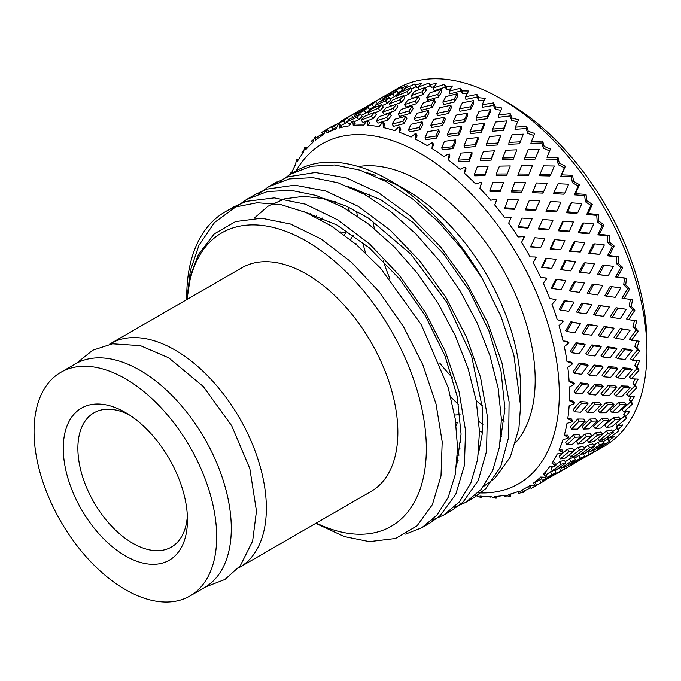 <?xml version="1.0" encoding="UTF-8"?>
<svg xmlns="http://www.w3.org/2000/svg" width="681" height="681" viewBox="0 0 681 681"><rect width="100%" height="100%" fill="white"/><g stroke="black" fill="none" stroke-linecap="round" stroke-linejoin="round"><path stroke-width="1.02" d="M469.796 499.794L474.027 497.59L485.774 488.66L500.714 466.587L508.681 437.066L509.09 401.764L501.948 362.803L487.545 322.445L466.74 283.058L440.624 246.973L410.703 216.26L378.636 192.791L346.246 177.869L315.363 172.48L287.705 176.881L273.072 184.372M447.885 512.444L452.116 510.239L463.012 502.135L478.249 480.445L486.557 451.231L487.324 416.151L480.531 377.317L466.451 336.976L445.919 297.486L420.015 261.198L390.239 230.195L358.232 206.352L325.816 191.012L294.822 185.172L266.978 189.105L255.205 194.485L251.153 197.022M425.974 525.102L430.196 522.897L440.224 515.585L455.776 494.287L464.425 465.387L465.54 430.537L459.096 391.83L445.34 351.498L425.089 311.924L399.406 275.439L369.774 244.138L337.827 219.929L305.394 204.172L274.298 197.882L246.267 201.363L233.285 207.135L229.327 209.62M316.818 523.851L344.365 536.568L369.374 541.633L395.533 538.484L417.01 525.877L432.392 504.638L440.999 475.993L442.199 441.858L436.036 403.978L422.892 364.922L403.501 326.667L379.096 291.715L350.979 261.81L320.938 238.903L290.472 224.032L261.572 218.209L235.575 221.58L214.209 233.932L198.401 254.532L190.671 275.26L187.011 299.461M304.33 211.825L336.899 225.002L369.4 247.91L399.568 278.946L425.37 315.805L444.999 355.891L457.181 396.291L461.071 434.129L456.5 466.672M254.149 218.209L268.118 206.173L284.845 198.784L303.862 196.315L324.531 198.758L346.229 206.079L368.293 218.022L410.737 254.013L446.659 302.092L471.618 356.069L482.608 408.975L482.42 432.878L478.42 454.006M348.127 186.509L380.696 199.678L413.197 222.576L443.374 253.604L469.175 290.464L488.822 330.549L501.003 370.949L504.91 408.796L500.331 441.348M370.089 173.876L375.861 175.468L367.714 172.914M186.815 299.572L190.382 270.451L198.963 245.254L214.634 222.389L235.728 206.947L257.18 202.742L280.836 204.606L305.88 212.472L331.434 226.066L356.623 244.837L380.534 268.152L421.352 324.803L448.251 387.847L455.248 418.926L457.598 448.209L455.248 474.623L448.268 497.19L436.981 515.142L421.777 527.758L405.604 534.091M236.486 206.675L246.786 199.346L267.386 191.565L290.813 190.28L316.163 195.464L342.5 206.981L368.838 224.304L394.188 246.786L417.606 273.558L438.223 303.539L455.248 335.597L468.094 368.472L476.257 400.871L479.467 431.558L477.636 459.334L470.826 483.084L459.369 501.94L443.697 515.108L432.094 520.19M258.405 194.025L268.697 186.688L289.306 178.916L312.732 177.63L338.074 182.806L364.412 194.323L390.758 211.655L416.1 234.136L439.517 260.908L460.143 290.889L477.168 322.947L490.014 355.822L498.177 388.221L501.378 418.909L499.556 446.685L492.738 470.435L481.28 489.29L465.608 502.45L454.006 507.541M280.317 181.367L290.608 174.038L311.251 166.258L334.729 164.981L360.121 170.199L386.502 181.767L412.882 199.167L438.258 221.725L461.692 248.582L482.301 278.648L501.08 316.614L513.891 355.167L520.565 405.825L518.913 428.392L510.307 457.036L494.925 478.283L483.561 486.438M368.753 173.332L375.861 175.468M235.635 206.99A185.956 107.36 -120 0 0 225.241 211.782A185.956 107.36 -120 0 0 186.73 296.907L186.73 299.623M482.122 278.342A185.956 107.36 -120 0 0 389.081 180.082A185.956 107.36 -120 0 0 296.099 170.871A185.956 107.36 -120 0 0 293.502 172.455M187.122 299.402A169.424 97.817 60 0 1 309.778 243.16A169.424 97.817 60 0 1 426.289 444.965A169.424 97.817 60 0 1 316.256 523.068M475.278 495.47A203.517 117.507 -120 0 0 475.704 495.53L480.318 497.309A206.624 119.294 -120 0 0 481.288 497.436L479.918 496.066A203.517 117.507 -120 0 0 490.754 496.611L495.521 498.143A206.624 119.294 -120 0 0 496.44 498.117L494.755 496.483A203.517 117.507 -120 0 0 504.962 495.266L509.831 496.526A206.624 119.294 -120 0 0 510.69 496.338L508.69 494.474A203.517 117.507 -120 0 0 518.13 491.52L523.076 492.465A206.624 119.294 -120 0 0 523.868 492.133L521.544 490.082A203.517 117.507 -120 0 0 527.366 487.077A203.517 117.507 -120 0 0 530.09 485.417L535.087 486.021A206.624 119.294 -120 0 0 535.785 485.544L533.146 483.34A203.517 117.507 -120 0 0 540.688 477.04L545.694 477.27A206.624 119.294 -120 0 0 546.298 476.657L543.344 474.359A203.517 117.507 -120 0 0 549.788 466.494L554.76 466.34A206.624 119.294 -120 0 0 555.27 465.591L552.01 463.242A203.517 117.507 -120 0 0 557.271 453.921L562.174 453.367A206.624 119.294 -120 0 0 562.574 452.49L559.024 450.132A203.517 117.507 -120 0 0 563.034 439.483L567.835 438.513A206.624 119.294 -120 0 0 568.124 437.534L564.302 435.21A203.517 117.507 -120 0 0 567.009 423.369L571.665 421.982A206.624 119.294 -120 0 0 571.844 420.901L567.775 418.67A203.517 117.507 -120 0 0 569.137 405.782L573.632 403.986A206.624 119.294 -120 0 0 573.691 402.82L569.393 400.726A203.517 117.507 -120 0 0 569.393 386.961L573.691 384.756A206.624 119.294 -120 0 0 573.632 383.531L569.137 381.607A203.517 117.507 -120 0 0 567.775 367.144L571.844 364.548A206.624 119.294 -120 0 0 571.665 363.271L567.009 361.56A203.517 117.507 -120 0 0 564.302 346.595L568.124 343.624A206.624 119.294 -120 0 0 567.835 342.305L563.034 340.858A203.517 117.507 -120 0 0 559.024 325.578L562.574 322.258A206.624 119.294 -120 0 0 562.174 320.921L557.271 319.764A203.517 117.507 -120 0 0 552.01 304.373L555.27 300.721A206.624 119.294 -120 0 0 554.76 299.385L549.788 298.55A203.517 117.507 -120 0 0 543.344 283.245L546.298 279.304A206.624 119.294 -120 0 0 545.694 277.976L540.688 277.499A203.517 117.507 -120 0 0 533.146 262.483L535.785 258.278A206.624 119.294 -120 0 0 535.087 256.984L530.09 256.882A203.517 117.507 -120 0 0 521.544 242.351L523.868 237.916A206.624 119.294 -120 0 0 523.076 236.682L518.13 236.962A203.517 117.507 -120 0 0 508.69 223.113L510.69 218.499A206.624 119.294 -120 0 0 509.831 217.324L504.962 218.014A203.517 117.507 -120 0 0 494.755 205.015L496.44 200.265A206.624 119.294 -120 0 0 495.521 199.175L490.754 200.274A203.517 117.507 -120 0 0 479.918 188.296L481.288 183.453A206.624 119.294 -120 0 0 480.318 182.457L475.704 183.972A203.517 117.507 -120 0 0 464.365 173.17L465.438 168.284A206.624 119.294 -120 0 0 464.433 167.398L459.998 169.331A203.517 117.507 -120 0 0 448.319 159.848L449.102 154.962A206.624 119.294 -120 0 0 448.072 154.195L443.85 156.528A203.517 117.507 -120 0 0 431.967 148.492L432.486 143.648A206.624 119.294 -120 0 0 431.448 143.019L427.455 145.734A203.517 117.507 -120 0 0 415.538 139.247L415.81 134.506A206.624 119.294 -120 0 0 414.78 134.012L411.043 137.094A203.517 117.507 -120 0 0 399.245 132.242L399.287 127.636A206.624 119.294 -120 0 0 398.274 127.287L394.818 130.726A203.517 117.507 -120 0 0 383.284 127.568L383.139 123.15A206.624 119.294 -120 0 0 382.152 122.946L378.994 126.7A203.517 117.507 -120 0 0 367.885 125.278L367.578 121.082A206.624 119.294 -120 0 0 366.633 121.039L363.773 125.074A203.517 117.507 -120 0 0 353.235 125.406L352.792 121.482A206.624 119.294 -120 0 0 351.907 121.584L349.362 125.866A203.517 117.507 -120 0 0 339.521 127.96L338.993 124.325A206.624 119.294 -120 0 0 338.168 124.58L335.946 129.075A203.517 117.507 -120 0 0 326.94 132.889L326.344 129.586A206.624 119.294 -120 0 0 325.603 129.994L323.705 134.651A203.517 117.507 -120 0 0 315.644 140.141L315.022 137.196A206.624 119.294 -120 0 0 314.367 137.741L312.783 142.525A203.517 117.507 -120 0 0 305.778 149.616L305.165 147.053A206.624 119.294 -120 0 0 304.603 147.734L303.334 152.595A203.517 117.507 -120 0 0 297.469 161.201L296.916 159.022A206.624 119.294 -120 0 0 296.456 159.831L295.477 164.725A203.517 117.507 -120 0 0 291.272 173.664M290.838 174.728L290.37 172.957A206.624 119.294 -120 0 0 290.021 173.885L289.936 174.43M290.617 174.038L296.099 170.871A196.29 113.327 60 0 1 452.099 175.97A196.29 113.327 60 0 1 559.288 393.916A196.29 113.327 60 0 1 478.036 492.848M465.438 168.284L465.821 167.33L464.433 167.398M465.821 167.33L466.017 169.024L464.365 173.17M481.288 183.453L481.688 182.448L480.318 182.457M481.688 182.448L479.918 188.296M496.44 200.265L496.858 199.21L495.521 199.175M496.858 199.21L494.755 205.015M510.69 218.499L511.142 217.401L509.831 217.324M523.868 237.916L524.353 236.792L523.076 236.682M535.785 258.278L536.313 257.12L535.087 256.984M546.298 279.304L546.877 278.129L545.694 277.976M555.27 300.721L555.892 299.546L554.76 299.385M555.892 299.546L549.788 298.55M562.574 322.258L563.255 321.074L562.174 320.921M563.255 321.074L557.271 319.764M568.124 343.624L568.865 342.458L567.835 342.305M568.865 342.458L567.511 341.521L563.034 340.858M571.844 364.548L572.636 363.399L571.665 363.271M572.636 363.399L571.231 362.147L567.009 361.56M573.691 384.756L574.543 383.633L573.632 383.531M574.543 383.633L573.104 382.084L569.137 381.607M573.632 403.986L574.543 402.897L573.691 402.82M574.543 402.897L573.104 401.058L569.393 400.726M571.665 421.982L572.636 420.935L571.844 420.901M572.636 420.935L571.231 418.824L567.775 418.67M567.835 438.513L568.865 437.517L568.124 437.534M568.865 437.517L567.511 435.15L564.302 435.21M562.174 453.367L563.255 452.422L562.574 452.49M563.255 452.422L561.995 449.835L559.024 450.132M554.76 466.34L555.892 465.455L555.27 465.591M555.892 465.455L554.743 462.68L552.01 463.242M545.694 477.27L546.298 476.657M546.877 476.453L545.856 473.508L543.344 474.359M535.087 486.021L535.785 485.544M536.313 485.272L535.453 482.191L533.146 483.34M523.757 489.018L524.353 491.793L523.868 492.133M510.844 493.929L510.69 496.338M496.755 496.347L496.44 498.117M481.68 496.245L481.288 497.436M290.37 172.957L291.485 173.144M296.916 159.022L298.491 159.533M305.165 147.053L307.216 147.998M315.022 137.196L315.575 136.958L317.55 138.686M326.344 129.586L325.603 129.994M338.993 124.325L338.168 124.58M352.792 121.482L351.907 121.584M367.578 121.082L363.016 122.444L361.032 120.171L371.426 116.204L374.737 112.254L376.304 114.774L373.086 118.605L371.426 116.204M383.139 123.15L383.531 122.537L382.152 122.946M399.287 127.636L399.662 126.955L398.274 127.287M415.81 134.506L416.176 133.748L414.78 134.012M432.486 143.648L432.852 142.823L431.448 143.019M449.102 154.962L449.469 154.068L448.072 154.195M515.823 442.437A162.197 93.646 -120 0 0 535.181 379.998A162.197 93.646 -120 0 0 475.44 229.259A162.197 93.646 -120 0 0 358.453 166.573M310.289 213.468A162.197 93.646 -120 0 0 310.042 214.311M457.13 460.424A162.197 93.646 -120 0 0 458.109 460.603M646.95 351.736L646.95 343.301A196.29 113.327 -120 0 0 508.154 102.899L500.85 98.677A206.624 119.294 60 0 1 646.95 351.736A206.624 119.294 60 0 1 604.158 446.327L588.12 455.495M369.672 194.111A196.29 113.327 -120 0 0 369.894 197.456M372.899 221.078A196.29 113.327 -120 0 0 374.388 228.714M383.199 260.806A196.29 113.327 -120 0 0 390.034 279.142M439.662 363.024A196.29 113.327 -120 0 0 452.618 377.981M476.232 400.709A196.29 113.327 -120 0 0 482.352 405.748M501.386 419.343A196.29 113.327 -120 0 0 504.255 421.122M501.642 436.547A206.624 119.294 60 0 1 500.884 436.112M482.931 424.476A206.624 119.294 60 0 1 478.947 421.539M458.705 404.591A206.624 119.294 60 0 1 450.737 396.929M365.518 252.838A206.624 119.294 60 0 1 362.65 242.334M357.312 216.005A206.624 119.294 60 0 1 356.631 211.161M354.852 189.463A206.624 119.294 60 0 1 354.818 188.382M384.356 96.14L397.542 88.445A206.624 119.294 60 0 1 500.85 98.677M389.03 93.357L401.058 87.602L401.918 87.883L407.664 85.534L403.85 88.905L414.55 84.078L415.682 84.963L421.701 83.227L418.134 87.202L429.081 82.988L430.443 84.495L436.666 83.371L433.312 87.96L444.446 84.359L445.987 86.478L452.38 85.968L449.171 91.169L460.45 88.172L462.118 90.896L468.63 90.982L465.523 96.779L476.887 94.378L478.632 97.689L485.204 98.353L482.148 104.729L493.546 102.899L495.308 106.764L501.88 107.99L498.815 114.91L510.197 113.616L511.925 118.009L518.454 119.754L515.33 127.177L526.634 126.385L528.277 131.271L534.704 133.493L531.461 141.393L542.638 141.052L544.145 146.389L550.418 149.037L547.013 157.354L558.003 157.422L559.314 163.151L565.383 166.181L561.765 174.864L572.534 175.281L573.598 181.342L579.42 184.696L575.53 193.685L586.026 194.4L586.809 200.733L592.334 204.351L588.137 213.579L598.318 214.515L598.769 221.061L603.962 224.875L599.416 234.281L609.24 235.379L609.333 242.07L614.143 246.011L609.223 255.528L618.654 256.72L618.348 263.487L622.757 267.48L617.429 277.039L626.443 278.248L625.711 285.016L629.687 288.999L623.924 298.525L632.496 299.691L631.321 306.399L634.845 310.298L628.623 319.721L636.735 320.768L635.092 327.34L638.157 331.085L631.466 340.347L639.11 341.207L636.999 347.574L639.587 351.098L632.419 360.13L639.587 360.734L636.999 366.838L639.11 370.081L631.466 378.806L638.157 379.104L635.092 384.876L636.735 387.778L628.623 396.146L634.845 396.07L631.321 401.458L632.496 403.961L623.924 411.911L629.687 411.418L625.711 416.363L626.443 418.415L617.429 425.906L622.757 424.935L618.348 429.396L618.654 430.954L609.223 437.943L614.143 436.461L609.333 440.394L609.24 441.424L599.416 447.868L603.962 445.834L593.236 452.627M457.445 455.325L459.241 455.061M491.239 496.764L489.903 497.249L489.911 496.611M597.867 447.689L598.769 449.213M598.318 449.673L597.356 448.03M568.533 464.672L569.325 466.408L573.53 463.982L573.206 463.361M506.979 495.794L504.655 496.772L504.587 495.334M512.172 493.555L510.878 494.117M577.565 460.935L577.769 461.335L573.393 463.718M583.566 454.236L587.814 451.597L589.397 454.244L579.531 460.322L593.798 452.082L592.768 450.541M609.24 441.424L607.503 438.87L607.597 437.866L609.333 440.394M535.504 482.378L539.829 479.867L540.688 482.948L544.74 480.599L544.511 479.892M555.117 470.665L559.442 467.983L560.599 470.877L550.929 476.836L564.915 468.758L564.149 467.072M574.577 458.27L578.807 455.47L580.255 458.168L570.635 464.485L575.045 462.518L584.809 456.304L583.268 453.742M527.937 486.753L528.388 488.856L524.183 490.984M521.74 492.21L518.428 493.853L518.164 491.529M548.818 477.526L548.963 477.96L544.647 480.309M569.325 466.408L559.339 472.112M579.531 460.322L579.301 459.828M599.416 447.868L598.897 446.991M603.179 441.739L607.503 438.87M590.087 451.512L594.743 449.783L604.362 443.271L602.481 440.82L597.858 442.378L599.595 444.872L590.087 451.512L589.371 450.175M618.654 430.954L616.782 428.562L616.484 427.03L618.348 429.396M546.256 474.648L550.606 471.763L551.627 474.717L542.314 480.837L546.511 478.981L556.019 472.92L554.904 470.128M561.485 468.017L565.996 466.374L575.479 459.947L574.032 457.249L569.486 458.764L570.789 461.514L561.485 468.017L560.974 466.528M580.442 454.567L585.226 453.137L594.615 446.378L592.879 443.884L588.086 445.178L589.678 447.715L580.442 454.567L579.565 452.737M540.688 482.948L531.035 488.515L530.508 485.468M550.929 476.836L550.776 476.291M570.635 464.485L570.244 463.514M593.815 445.221L597.858 442.378M609.223 437.943L608.099 436.325M612.755 431.575L616.782 428.562M599.101 440.513L604.149 439.313L613.377 432.273L611.359 429.992L606.354 431.039L608.21 433.363L599.101 440.513L597.799 438.428M626.443 418.415L624.451 416.21L623.728 414.193L625.711 416.363M552.121 470.911L556.683 469.592L565.826 463.003L564.523 460.254L559.893 461.48L561.05 464.263L552.121 470.911L551.244 467.924L553.33 466.391M570.508 457.028L575.402 455.895L584.494 448.949L582.91 446.413L577.99 447.434L579.412 450.005L570.508 457.028L569.52 454.644M588.639 442.531L593.841 441.603L602.821 434.342L600.957 432.026L595.773 432.844L597.467 435.176L588.639 442.531L587.218 439.969L595.773 432.844M542.314 480.837L541.582 477.696L542.468 477.126M565.239 461.761L569.486 458.764M584.034 448.209L588.086 445.178M602.574 434.035L606.354 431.039M617.429 425.906L615.607 423.642M618.144 421.471L624.451 416.21M606.465 427.472L611.93 426.766L620.74 419.232L618.612 417.147L613.189 417.734L615.147 419.845L606.465 427.472L604.771 425.14L613.189 417.734M632.496 403.961L630.41 401.977L629.253 399.509L631.321 401.458M560.327 458.875L565.281 458.058L574.032 450.967L572.602 448.396L567.588 449.154L568.848 451.741L560.327 458.875L559.322 456.066L567.588 449.154M577.863 443.986L583.174 443.34L591.857 435.908L590.163 433.576L584.826 434.137L586.358 436.495L577.863 443.986L576.603 441.399L584.826 434.137M595.134 428.536L600.761 428.077L609.308 420.347L607.358 418.245L601.749 418.611L603.528 420.73L595.134 428.536L593.611 426.178L601.749 418.611M555.585 464.714L559.893 461.48M573.879 450.694L577.99 447.434M623.924 411.911L621.966 409.809L630.41 401.977M612.074 412.567L617.982 412.303L626.341 404.327L624.128 402.462L618.28 402.633L620.306 404.505L612.074 412.567L610.295 410.456L618.28 402.633M636.735 387.778L634.59 386.033L632.972 383.182L635.092 384.876M566.813 444.88L572.202 444.523L580.527 436.972L579.003 434.614L573.564 434.938L574.917 437.296L566.813 444.88L565.715 442.284L573.564 434.938M583.472 429.081L589.218 428.877L597.458 421.003L595.679 418.892L589.925 419.036L591.517 421.156L583.472 429.081L582.119 426.723L589.925 419.036M599.833 412.763L605.911 412.729L614.015 404.582L611.989 402.709L605.937 402.684L607.775 404.557L599.833 412.763L598.241 410.652L605.937 402.684M628.623 396.146L626.597 394.273L634.59 386.033M615.854 395.993L622.213 396.121L630.121 387.753L627.856 386.136L621.549 385.931L623.626 387.54L615.854 395.993L614.015 394.12L621.549 385.931M639.11 370.081L636.922 368.608L634.845 365.408L636.999 366.838M571.512 429.115L577.343 429.166L585.226 421.198L583.626 419.087L577.76 419.019L579.173 421.13L571.512 429.115L570.346 426.749L577.76 419.019M587.252 412.499L593.449 412.686L601.238 404.42L599.408 402.556L593.202 402.343L594.845 404.199L587.252 412.499L585.847 410.388L593.202 402.343M602.676 395.431L609.214 395.755L616.858 387.242L614.79 385.633L608.286 385.267L610.15 386.868L602.676 395.431L601.042 393.567L608.286 385.267M631.466 378.806L629.397 377.197L636.922 368.608M617.752 377.946L624.588 378.415L632.019 369.715L629.729 368.37L622.97 367.851L625.056 369.179L617.752 377.946L615.888 376.355L622.97 367.851M639.587 351.098L637.39 349.906L634.845 346.433L636.999 347.574M574.364 411.775L580.638 412.184L588.069 403.867L586.435 402.003L580.127 401.603L581.557 403.441L574.364 411.775L573.147 409.673L580.127 401.603M589.15 394.461L595.815 394.989L603.145 386.382L601.28 384.791L594.624 384.263L596.275 385.838L589.15 394.461L587.72 392.622L594.624 384.263M603.63 376.746L610.636 377.385L617.812 368.566L615.726 367.238L608.771 366.582L610.636 367.885L603.63 376.746L601.978 375.171L608.771 366.582M632.419 360.13L630.334 358.802L637.39 349.906M617.752 358.691L625.056 359.432L632.019 350.451L629.729 349.396L622.511 348.621L624.588 349.651L617.752 358.691L615.888 357.38L622.511 348.621M638.157 331.085L635.986 330.191L632.972 326.505L635.092 327.34M575.317 393.099L582.051 393.805L589.022 385.182L587.371 383.607L580.612 382.918L582.051 384.476L575.317 393.099L574.083 391.277L580.612 382.918M589.15 375.197L596.275 375.997L603.145 367.127L601.28 365.816L594.173 365.033L595.815 366.318L589.15 375.197L587.72 373.648L594.173 365.033M602.676 356.963L610.15 357.848L616.858 348.783L614.79 347.753L607.384 346.876L609.214 347.88L602.676 356.963L601.042 355.686L607.384 346.876M631.466 340.347L629.397 339.317L635.986 330.191M615.854 338.457L623.626 339.419L630.121 330.217L620.187 328.497L622.213 329.221L615.854 338.457L614.015 337.453L620.187 328.497M634.845 310.298L632.726 309.719L629.253 305.88L631.321 306.399M574.364 373.316L581.557 374.269L588.069 365.399L586.435 364.122L579.233 363.211L580.638 364.463L574.364 373.316L573.147 371.792L579.233 363.211M587.252 354.963L594.845 355.976L601.238 346.884L599.408 345.888L591.857 344.909L593.449 345.88L587.252 354.963L585.847 353.711L591.857 344.909M599.833 336.346L607.775 337.41L614.015 328.157L604.132 326.395L605.911 327.084L599.833 336.346L598.241 335.375L604.132 326.395M628.623 319.721L626.597 318.997L632.726 309.719M612.074 317.508L620.306 318.623L626.341 309.268L616.024 307.735L617.982 308.144L612.074 317.508L610.295 316.818L616.024 307.735M629.687 288.999L627.644 288.735L623.728 284.82L625.711 285.016M571.512 352.69L579.173 353.831L585.226 344.782L583.626 343.811L575.99 342.747L577.343 343.684L571.512 352.69L570.346 351.473L575.99 342.747M583.472 334.022L591.517 335.18L597.458 325.944L587.694 324.156L589.218 324.811L583.472 334.022L582.119 333.086L587.694 324.156M595.134 315.15L603.528 316.333L609.308 306.961L599.067 305.428L600.761 305.795L595.134 315.15L593.611 314.494L599.067 305.428M623.924 298.525L621.966 298.125L627.644 288.735M606.465 296.133L615.147 297.325L620.74 287.893L611.93 286.701L606.465 296.133L604.771 295.767L610.074 286.616L611.93 286.701M622.757 267.48L620.825 267.539L616.484 263.607L618.348 263.487M566.813 331.494L574.917 332.745L580.527 323.586L570.933 321.772L572.202 322.385L566.813 331.494L565.715 330.6L570.933 321.772M577.863 312.647L586.358 313.89L591.857 304.569L581.744 303.036L583.174 303.368L577.863 312.647L576.603 312.026L581.744 303.036M588.639 293.656L597.467 294.882L602.821 285.467L593.841 284.266L588.639 293.656L587.218 293.324L592.257 284.224L593.841 284.266M617.429 277.039L615.573 276.954L620.825 267.539M597.518 274.554L608.21 275.805L613.377 266.356L604.149 265.164L599.101 274.596L597.518 274.554L602.421 265.411L604.149 265.164M614.143 246.011L612.338 246.394L607.597 242.513L609.333 242.07M560.327 310.008L568.848 311.302L574.032 302.092L564.132 300.576L565.281 300.866L560.327 310.008L559.322 309.429L564.132 300.576M570.508 291.11L579.412 292.362L584.494 283.032L575.402 281.832L570.508 291.11L569.35 290.813L574.092 281.823L575.402 281.832M579.131 272.136L589.678 273.353L594.615 263.964L585.226 262.798L580.442 272.145L579.131 272.136L583.779 263.079L585.226 262.798M609.223 255.528L607.486 255.767L612.338 246.394M588.639 253.46L599.595 254.336L604.362 244.947L594.743 243.832L590.087 253.187L588.639 253.46L593.151 244.385L594.743 243.832M603.962 224.875L602.302 225.573L597.194 221.819L598.769 221.061M552.121 288.497L561.05 289.765L565.826 280.581L556.683 279.397L552.121 288.497L551.244 288.242L555.662 279.423L556.683 279.397M560.472 269.727L570.789 270.893L575.479 261.623L565.996 260.491L561.485 269.693L560.472 269.727L564.838 260.806L565.996 260.491M569.478 251.212L580.255 252.021L584.809 242.717L575.045 241.661L570.635 250.906L569.478 251.212L573.76 242.257L575.045 241.661M599.416 234.281L597.833 234.843L602.302 225.573M578.237 232.766L587.814 233.762L589.397 233.2L593.798 223.938L583.821 222.959L579.531 232.178L578.237 232.766L582.4 223.836L583.821 222.959M592.334 204.351L590.853 205.356L585.413 201.797L586.809 200.733M541.582 267.318L551.627 268.433L556.019 259.342L546.511 258.252L542.314 267.25L541.582 267.318L545.643 258.601L546.511 258.252M550.069 249.033L560.599 249.765L564.915 240.614L555.075 239.627L550.929 248.684L550.069 249.033L554.087 240.248L555.075 239.627M558.369 230.816L568.031 231.744L569.325 231.157L573.53 222.015L563.425 221.138L559.356 230.195L558.369 230.816L562.319 222.032L563.425 221.138M588.137 213.579L586.724 214.447L590.853 205.356M566.456 212.744L576.347 213.545L577.769 212.676L581.838 203.602L571.538 202.836L567.562 211.842L566.456 212.744L570.303 204.011L571.538 202.836M579.42 184.696L578.135 185.998L572.398 182.695L573.598 181.342M530.473 246.922L540.688 247.578L544.74 238.631L534.891 237.729L530.473 246.922L534.891 237.729M538.279 229.003L547.975 229.863L548.963 229.242L552.955 220.278L542.791 219.503L538.279 229.003L542.791 219.503M545.949 211.229L555.917 211.936L557.032 211.042L560.923 202.121L550.52 201.482L545.949 211.229L550.52 201.482M575.53 193.685L574.304 194.851L578.135 185.998M553.44 193.642L563.621 194.204L564.855 193.029L568.626 184.219L558.045 183.725L553.44 193.642L558.045 183.725M565.383 166.181L564.311 167.764L558.326 164.776L559.314 163.151M518.054 227.326L527.707 228.109L532.133 218.737L521.986 218.065L518.054 227.326L521.986 218.065M525.272 209.91L535.249 210.514L539.744 200.886L529.299 200.384L525.272 209.91L529.299 200.384M532.38 192.689L542.612 193.115L543.532 191.931L547.149 183.3L536.492 182.959L532.38 192.689L536.492 182.959M561.765 174.864L560.744 176.311L564.311 167.764M539.369 175.724L549.788 175.97L550.818 174.515L554.343 166.019L543.523 165.858L539.369 175.724L543.523 165.858M550.418 149.037L549.558 150.876L543.378 148.262L544.145 146.389M514.887 208.352L518.369 199.916L507.958 199.542L504.493 208.786L514.402 209.297L514.887 208.352L504.655 207.833M522.004 191.089L525.46 182.695L514.785 182.517L511.201 191.982L521.416 192.289L522.004 191.089L511.465 190.774M529.001 174.081L532.397 165.789L521.518 165.815L517.849 175.443L528.303 175.536L529.001 174.081L518.224 173.978M547.013 157.354L549.558 150.876M535.845 157.379L539.165 149.258L528.158 149.488L524.421 159.209L535.045 159.099L535.845 157.379L524.898 157.498M533.887 135.493L527.758 133.382L528.277 131.271M503.608 182.414L500.084 191.719L503.608 182.414L493.001 182.389L489.903 190.322L489.962 191.548L500.084 191.719M510.282 165.934L506.664 175.417L510.282 165.934L499.42 166.138L496.296 174.013L496.253 175.477L506.664 175.417M516.853 149.829L513.159 159.422L516.853 149.829L505.813 150.263L502.68 158.009L502.544 159.72L513.159 159.422M531.461 141.393L530.899 143.342L541.906 143.01L543.378 148.262M523.297 134.148L519.56 143.793L523.297 134.148L512.155 134.812L509.03 142.389L508.801 144.321L519.56 143.793M517.551 121.882L511.652 120.316L511.925 118.009M488.064 166.445L484.94 175.613L484.974 174.149L488.064 166.445L477.296 166.828L474.359 174.362L474.648 175.817L484.94 175.613M494.415 150.824L491.18 160.12L491.316 158.418L494.415 150.824L483.416 151.463L480.428 158.894L480.624 160.588L491.18 160.12M500.722 135.613L497.394 144.993L497.624 143.053L500.722 135.613L489.562 136.515L486.54 143.802L486.651 145.717L497.394 144.993M515.33 127.177L515.006 129.347L526.141 128.564L527.758 133.382M506.953 120.886L503.557 130.267L503.88 128.105L506.953 120.886L495.717 122.035L492.678 129.118L492.695 131.263L503.557 130.267M498.815 114.91L498.739 117.26L509.95 115.983L511.652 120.316M487.23 118.698L487.307 116.349L490.329 109.641L490.158 112.195L487.23 118.698L476.325 120.179L476.062 117.881L487.307 116.349M481.195 132.42L481.186 130.284L484.208 123.338L484.131 125.696L481.195 132.42L470.384 133.629L470.035 131.527L481.186 130.284M475.168 146.602L475.066 144.687L478.071 137.553L478.079 139.69L475.168 146.602L464.519 147.522L464.084 145.632L475.066 144.687M469.166 161.193L468.971 159.499L471.933 152.238L472.035 154.153L469.166 161.193L458.756 161.823L458.228 160.154L468.971 159.499M500.867 110.271L495.283 109.241L495.308 106.764M484.012 100.814L478.854 100.294L478.632 97.689M482.148 104.729L482.318 107.232L493.546 105.427L495.283 109.241M490.329 109.641L479.058 111.309L476.062 117.881M484.208 123.338L472.989 124.742L470.035 131.527M478.071 137.553L466.979 138.677L464.084 145.632M473.653 100.558L473.738 103.257L470.801 109.224L470.622 106.721L473.653 100.558L462.408 102.788L459.386 108.798L459.896 111.241L470.801 109.224M464.791 121.882L464.527 119.575L467.532 113.165L467.702 115.668L464.791 121.882L453.963 123.601L453.359 121.346L464.527 119.575M458.841 135.034L458.492 132.931L461.446 126.308L461.709 128.615L458.841 135.034L448.149 136.447L447.46 134.387L458.492 132.931M452.967 148.628L452.524 146.738L455.419 139.963L455.776 142.065L452.967 148.628L442.488 149.735L441.714 147.879L452.524 146.738M449.469 154.068L449.911 155.958L448.319 159.848M471.933 152.238L461.046 153.072L458.228 160.154M467.183 93.655L462.586 93.603L462.118 90.896M467.532 113.165L456.313 115.106L453.359 121.346M465.523 96.779L465.94 99.4L477.134 97.042L478.854 100.294M461.446 126.308L450.328 127.951L447.46 134.387M450.916 105.214L451.333 107.836L448.387 113.514L447.877 111.071L450.916 105.214L439.739 107.726L436.734 113.404L437.585 115.779L448.387 113.514M442.412 125.568L441.807 123.312L444.778 117.234L445.289 119.677L442.412 125.568L431.728 127.509L430.784 125.313L441.807 123.312M457.147 93.765L457.47 96.566L454.474 101.98L454.057 99.358L457.147 93.765L445.97 96.574L442.871 102.005L443.629 104.551L454.474 101.98M436.564 138.098L435.874 136.038L438.743 129.782L439.347 132.037L436.564 138.098L426.068 139.707L425.038 137.698L435.874 136.038M432.852 142.823L433.542 144.883L431.967 148.492M455.419 139.963L444.48 141.29L441.714 147.879M450.541 88.93L446.702 89.254L445.987 86.478M444.778 117.234L433.669 119.422L430.784 125.313M438.743 129.782L427.796 131.646L425.038 137.698M449.171 91.169L449.843 93.876L460.943 90.931L462.586 93.603M428.264 110.441L429.021 112.986L426.093 118.324L425.233 115.949L428.264 110.441L417.232 113.208L414.269 118.52L415.461 120.818L426.093 118.324M420.16 129.739L419.224 127.543L422.126 121.839L422.978 124.214L420.16 129.739L409.698 131.876L408.421 129.748L419.224 127.543M416.176 133.748L417.112 135.945L415.538 139.247M434.563 99.605L435.227 102.312L432.197 107.419L431.439 104.874L434.563 99.605L423.488 102.695L420.39 107.785L421.488 110.245L432.197 107.419M441.007 89.347L441.577 92.207L438.47 97.051L437.806 94.344L441.007 89.347L429.958 92.761L426.74 97.587L427.745 100.201L438.47 97.051M434.155 86.776L431.388 87.296L430.443 84.495M422.126 121.839L411.222 124.248L408.421 129.748M433.312 87.96L434.214 90.718L445.178 87.168L446.702 89.254M399.662 126.955L400.854 129.254L399.245 132.242M405.774 116.221L406.872 118.681L403.978 123.653L402.786 121.354L405.774 116.221L394.971 119.218L392.069 124.138L393.592 126.351L403.978 123.653M412.133 106.023L413.129 108.637L410.09 113.404L408.992 110.943L412.133 106.023L401.228 109.377L398.138 114.102L399.568 116.468L410.09 113.404M418.696 96.396L419.598 99.154L416.44 103.682L415.436 101.069L418.696 96.396L407.774 100.09L404.523 104.585L405.859 107.087L416.44 103.682M425.463 87.364L426.263 90.258L423.003 94.506L422.101 91.756L425.463 87.364L414.593 91.373L411.196 95.604L412.431 98.243L423.003 94.506M418.202 87.364L416.857 87.764L415.682 84.963M383.531 122.537L384.961 124.904L383.284 127.568M389.915 113.02L391.243 115.523L388.213 119.924L386.782 117.558L389.915 113.02L379.249 116.596L376.201 120.929L377.964 123.193L388.213 119.924M396.58 104.04L397.815 106.679L394.622 110.867L393.286 108.364L396.58 104.04L385.855 107.99L382.594 112.118L384.263 114.51L394.622 110.867M403.527 95.638L404.659 98.404L401.305 102.346L400.07 99.707L403.527 95.638L392.801 99.937L389.345 103.818L390.792 106.151M418.134 87.202L419.147 89.679M410.711 87.832L411.733 90.718L408.26 94.387L407.127 91.612L410.711 87.832L400.062 92.454L396.444 96.072L397.517 98.021M404.463 90.147L403.288 90.641L401.918 87.883M367.987 120.554L369.647 122.946L367.885 125.278M381.828 104.508L383.284 107.147L379.879 110.748L378.321 108.228L381.828 104.508L371.324 109.062L367.842 112.586L369.289 114.417M389.243 97.34L390.588 100.081L387.004 103.435L385.548 100.797L389.243 97.34L378.764 102.235L375.061 105.521L376.099 106.977M403.85 88.905L404.616 90.462M396.938 90.76L398.172 93.595L394.444 96.676L393.099 93.935L396.938 90.76L386.57 95.978L382.671 99L383.36 100.064M389.924 94.267L389.311 93.22M353.235 121.022L355.116 123.406L353.235 125.406M360.453 113.957L362.232 116.451L358.793 119.703L356.904 117.311L360.453 113.957L350.23 118.732L346.748 121.873L348.944 124.121L350.936 123.21M368.063 107.436L369.723 110.024L366.072 113.046L364.292 110.56L368.063 107.436L357.823 112.578L354.069 115.506L354.954 116.502M375.257 105.793L373.724 106.926L372.056 104.338L376.031 101.469L377.24 103.563M374.737 112.254L364.275 116.434L361.032 120.171M390.639 93.033L391.03 93.714M381.496 100.941L380.185 98.677L384.331 96.098L384.918 97.23M339.461 123.942L341.556 126.283L339.521 127.96M346.987 122.112L345.514 123.201L343.42 120.86L347.242 118.094L348.791 120.001M353.073 117.387L351.379 115.31L355.456 112.765L356.223 113.804M360.479 111.233L359.772 110.279L364.139 108.092M376.031 101.469L365.842 106.968L361.849 109.658L362.36 110.279M384.331 96.098L370.243 104.576M326.854 129.279L329.136 131.544L326.94 132.889M333.401 129.058L331.136 126.811L335.384 124.725M347.242 118.094L333.537 126.011L335.937 128.19L336.542 127.866M355.456 112.765L341.683 121.065M321.364 136.072L320.223 135.076L323.305 133.927M325.544 130.131L321.568 132.523L323.824 134.344M313.805 139.418L311.013 141.342L312.732 142.567M303.76 150.969L301.989 152.34L303.036 152.987M295.503 164.615L294.635 165.372L295.026 165.585M348.834 207.254L348.195 209.373L349.498 211.016M330.6 201.048L335.265 201.491M319.849 219.231L321.526 219.418L322.598 217.988M344.322 234.988L345.88 232.638L340.066 231.889M355.201 243.636L356.674 243.934L356.538 244.768M355.346 243.755L356.674 243.934M454.61 415.035L460.075 414.695M456.151 425.438L457.47 422.297L455.759 422.424M479.152 446.336L480.463 445.978M608.61 437.057L607.597 437.866M530.78 487.017L528.388 488.856M617.65 425.872L616.484 427.03M541.821 478.734L539.829 479.867M550.886 476.691L548.963 477.96M625.703 411.775L623.728 414.193M554.045 470.375L550.606 471.763M556.019 472.92L551.627 474.717M561.187 467.149L559.442 467.983M564.915 468.758L560.599 470.877M631.491 396.121L629.253 399.509M565.826 463.003L561.05 464.263M575.479 459.947L570.789 461.514M582.476 453.98L578.807 455.47M584.809 456.304L580.255 458.168M635.211 378.985L632.972 383.182M574.032 450.967L568.848 451.741M584.494 448.949L579.412 450.005M594.615 446.378L589.678 447.715M636.931 360.521L634.845 365.408M580.527 436.972L574.917 437.296M591.857 435.908L586.358 436.495M602.821 434.342L597.467 435.176M636.675 340.934L634.845 346.433M585.226 421.198L579.173 421.13M597.458 421.003L591.517 421.156M609.308 420.347L603.528 420.73M634.479 320.479L632.972 326.505M588.069 403.867L581.557 403.441M601.238 404.42L594.845 404.199M614.015 404.582L607.775 404.557M630.385 299.41L629.253 305.88M589.022 385.182L582.051 384.476M603.145 386.382L596.275 385.838M616.858 387.242L610.15 386.868M626.443 278.248L624.451 278.146L623.728 284.82M588.069 365.399L580.638 364.463M603.145 367.127L595.815 366.318M617.812 368.566L610.636 367.885M618.654 256.72L616.782 256.941L616.484 263.607M585.226 344.782L577.343 343.684M601.238 346.884L593.449 345.88M616.858 348.783L609.214 347.88M609.24 235.379L607.503 235.924L607.597 242.513M580.527 323.586L572.202 322.385M597.458 325.944L589.218 324.811M614.015 328.157L605.911 327.084M598.318 214.515L596.743 215.375L597.194 221.819M574.032 302.092L565.281 300.866M591.857 304.569L583.174 303.368M609.308 306.961L600.761 305.795M586.026 194.4L584.638 195.558L585.413 201.797M572.534 175.281L571.35 176.728L572.398 182.695M615.573 276.954L624.451 278.146M542.314 267.25L551.627 268.433M561.485 269.693L570.789 270.893M580.442 272.145L589.678 273.353M558.003 157.422L557.041 159.141L558.326 164.776M607.486 255.767L616.782 256.941M531.035 246.548L540.688 247.578M550.929 248.684L560.599 249.765M570.635 250.906L580.255 252.021M542.638 141.052L541.906 143.01M597.833 234.843L607.503 235.924M518.428 226.654L528.388 227.463M538.96 228.356L548.963 229.242M559.356 230.195L569.325 231.157M526.634 126.385L526.141 128.564M586.724 214.447L596.743 215.375M525.758 208.965L536.041 209.595M546.749 210.31L557.032 211.042M510.197 113.616L509.95 115.983M574.304 194.851L584.638 195.558M489.903 190.322L500.348 190.51M532.976 191.48L543.532 191.931M560.744 176.311L571.35 176.728M546.205 159.073L557.041 159.141M425.514 87.543L430.043 85.815L431.388 87.296M411.111 88.956L415.742 86.887L416.857 87.764M397.806 92.761L402.445 90.369L403.288 90.641M350.366 239.661L353.201 235.268M482.488 432.197L479.467 431.558M460.143 448.932L457.589 449.273M589.661 450.711L587.814 451.597M460.765 442.267L459.896 442.369L460.901 440.079M315.618 217.009L316.682 215.63M340.917 125.576L345.514 123.201M353.899 121.873L358.793 119.703M361.407 115.293L366.072 113.046M369.23 109.249L373.724 106.926M367.042 120.895L373.086 118.605M375.035 112.74L379.879 110.748M382.373 105.495L387.004 103.435M389.975 98.83L394.444 96.676M396.623 104.125L401.305 102.346M403.773 96.234L408.26 94.387M474.359 174.362L484.974 174.149M496.296 174.013L507.03 173.953M480.428 158.894L491.316 158.418M502.68 158.009L513.627 157.711M476.887 94.378L477.134 97.042M486.54 143.802L497.624 143.053M460.45 88.172L460.943 90.931M444.446 84.359L445.178 87.168M429.081 82.988L430.043 85.815M414.55 84.078L415.742 86.887M392.069 124.138L402.786 121.354M414.269 118.52L425.233 115.949M436.734 113.404L447.877 111.071M459.386 108.798L470.622 106.721M493.546 102.899L493.546 105.427M401.058 87.602L402.445 90.369M376.201 120.929L386.782 117.558M398.138 114.102L408.992 110.943M420.39 107.785L431.439 104.874M442.871 102.005L454.057 99.358M388.766 93.535L389.37 94.548M382.594 112.118L393.286 108.364M404.523 104.585L415.436 101.069M426.74 97.587L437.806 94.344M346.748 121.873L356.904 117.311M367.842 112.586L378.321 108.228M389.345 103.818L400.07 99.707M411.196 95.604L422.101 91.756M333.537 126.011L343.42 120.86M354.069 115.506L364.292 110.56M375.061 105.521L385.548 100.797M326.897 129.322L331.136 126.811M341.462 120.843L351.379 115.31M361.849 109.658L372.056 104.338M316.384 137.664L320.223 135.076M355.482 112.816L359.772 110.279M370.064 104.338L380.185 98.677M382.671 99L393.099 93.935M396.444 96.072L407.127 91.612M492.678 129.118L503.88 128.105M509.03 142.389L520.131 141.844M540.067 174.259L550.818 174.515M554.351 192.459L564.855 193.029M567.562 211.842L577.769 212.676M579.531 232.178L589.397 233.2M590.087 253.187L599.595 254.336M599.101 274.596L608.21 275.805M626.341 309.268L617.982 308.144M630.121 330.217L622.213 329.221M632.019 350.451L624.588 349.651M632.019 369.715L625.056 369.179M630.121 387.753L623.626 387.54M626.341 404.327L620.306 404.505M620.74 419.232L615.147 419.845M613.377 432.273L608.21 433.363M604.362 443.271L599.595 444.872M593.798 452.082L589.397 454.244M579.48 460.211L577.769 461.335M187.454 520.02A87.815 50.7 -120 0 0 125.364 412.473A87.815 50.7 -120 0 0 63.273 448.319A87.815 50.7 -120 0 0 125.364 555.866A87.815 50.7 -120 0 0 187.454 520.02M187.343 515.602A77.481 44.733 60 0 1 171.408 547.056A77.481 44.733 60 0 1 93.927 502.314A77.481 44.733 60 0 1 93.927 412.848A77.481 44.733 60 0 1 129.135 414.78M216.677 536.892A129.135 74.561 -120 0 0 160.307 406.932A129.135 74.561 -120 0 0 60.796 372.328A129.135 74.561 -120 0 0 60.796 521.45A129.135 74.561 -120 0 0 189.931 596.003A129.135 74.561 -120 0 0 216.677 536.892M238.444 567.971A129.135 74.561 -120 0 0 239.61 567.324L371.102 491.41A129.135 74.561 -120 0 0 397.849 432.29A129.135 74.561 -120 0 0 341.479 302.33A129.135 74.561 -120 0 0 241.959 267.735L110.467 343.65A129.135 74.561 -120 0 0 109.326 344.339M520.573 405.825L520.573 388.425A162.197 93.646 -120 0 0 405.885 189.778L389.081 180.082M397.772 185.428A162.197 93.646 -120 0 0 379.36 178.056M239.61 567.324A129.135 74.561 -120 0 0 266.356 508.205A129.135 74.561 -120 0 0 209.986 378.253A129.135 74.561 -120 0 0 110.467 343.65M189.931 596.003L204.547 587.567A129.135 74.561 -120 0 0 231.285 528.456A129.135 74.561 -120 0 0 174.915 398.496A129.135 74.561 -120 0 0 75.404 363.901L60.796 372.328M277.116 181.827L268.697 186.688M255.205 194.485L246.786 199.346M233.285 207.135L225.241 211.782M474.027 497.59L465.608 502.45M452.116 510.248L443.697 515.108M430.196 522.897L421.777 527.758M315.865 523.297L318.112 524.6M205.688 586.886L224.934 579.471L240.333 565.681L252.634 541.046L256.465 511.108L249.833 468.63L231.668 425.727L203.21 386.425L168.658 357.797L140.422 345.676L112.493 343.811L92.718 350.23L76.57 363.245M335.529 127.824L329.119 131.527M530.218 485.434L527.366 487.077M542.663 481.825L536.024 485.655M571.41 465.234L564.421 469.269"/></g></svg>
